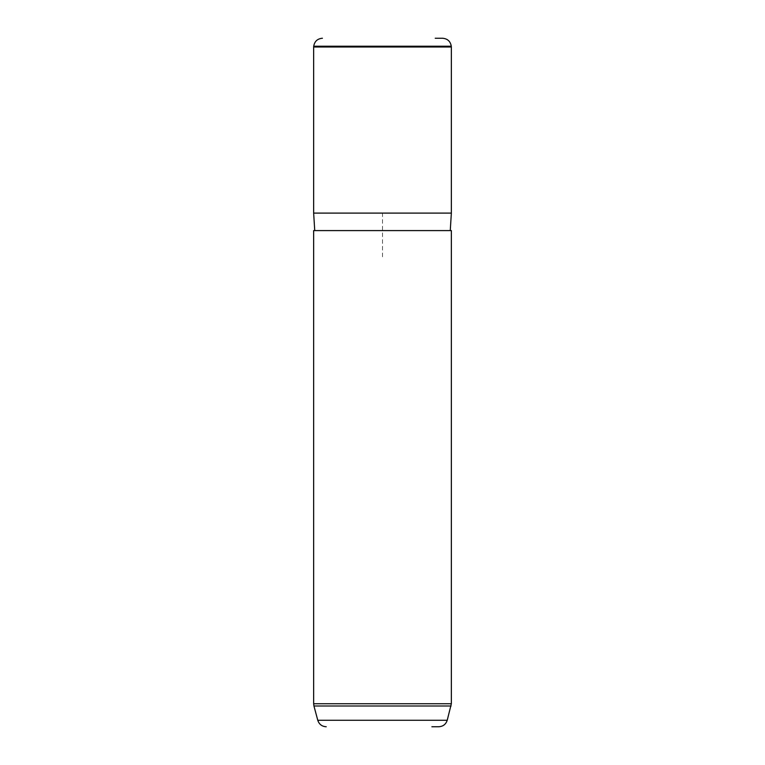 <?xml version="1.0" encoding="UTF-8"?>
<svg xmlns="http://www.w3.org/2000/svg" width="765" height="765" viewBox="0 0 765 765"><rect width="100%" height="100%" fill="white"/><g stroke="black" fill="none" stroke-linecap="round" stroke-linejoin="round"><path stroke-width="0.57" stroke-dasharray="3.83 2.87" d="M451.35 46.99L313.65 46.99M451.35 213.11L313.65 213.11M323.04 230.59L450.26 230.59L323.04 230.59M451.35 230.59L313.65 230.59M438.785 726.75L431.89 726.75M442.572 38.25L435.218 38.25M382.5 256.82L382.5 213.11L426.21 213.11M447.229 720.267L317.771 720.267M313.717 46.235L451.283 46.235M451.35 703.743L313.65 703.743M451.054 706.009L313.946 706.009"/><path stroke-width="1.15" d="M322.075 46.99L451.35 46.99L451.35 213.11L313.65 213.11L313.65 46.99L322.075 46.99M313.65 230.59L451.35 230.59L451.35 703.743L313.65 703.743L313.65 230.59M431.89 726.75L438.785 726.75C443.059 726.492 445.871 724.331 447.229 720.267L451.35 703.743M435.218 38.25L442.572 38.25C447.535 38.671 450.432 41.329 451.283 46.235L313.717 46.235L313.65 46.99M326.215 726.75C321.941 726.492 319.129 724.331 317.771 720.267L447.229 720.267M317.771 720.267L313.946 706.009L451.054 706.009M450.26 230.59L451.35 213.11M314.74 230.59L313.65 213.11M451.283 46.235L451.35 46.99M313.717 46.235C314.568 41.329 317.465 38.671 322.428 38.25M313.946 706.009L313.65 703.743"/></g></svg>

